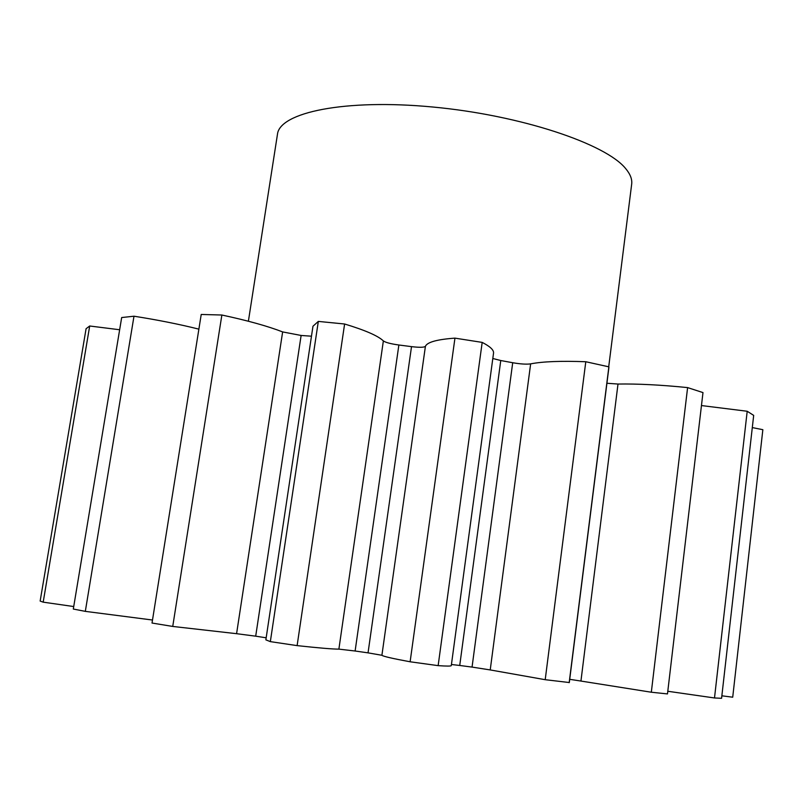 <?xml version="1.0" encoding="UTF-8"?>
<svg xmlns="http://www.w3.org/2000/svg" width="803" height="803" viewBox="0 0 803 803"><rect width="100%" height="100%" fill="white"/><g stroke="black" fill="none" stroke-linecap="round" stroke-linejoin="round"><path stroke-width="1.2" d="M608.714 366.8L631.68 184.128C632.292 179.33 630.325 174.211 625.798 168.75C606.084 143.867 520.856 115.23 432.847 107.02C344.778 98.628 279.524 112.43 277.457 134.342L248.388 321.23M85.319 611.364L133.991 316.211L121.675 317.546L73.314 609.045L85.319 611.364L152.5 620.026M221.869 315.017L172.735 626.44L152.018 623.038L201.222 314.465L221.869 315.017C247.625 320.548 267.881 326.179 282.636 331.92L301.125 335.463L311.474 336.196M43.191 602.16L89.695 325.998L86.082 328.718L40.15 601.066L43.191 602.16L73.725 606.546M721.857 695.81L732.717 697.205L762.85 429.695L752.301 427.577M747.202 411.256L753.686 415.392L721.576 698.299L714.499 697.968L747.202 411.256L701.461 405.555M667.795 691.263L714.499 697.968M687.609 387.598L702.986 392.587L667.484 693.922L651.323 692.226L687.609 387.598C660.829 384.898 637.622 383.714 617.999 384.045L580.94 681.054L651.323 692.226M580.94 681.054L569.708 679.318M545.207 679.699L569.307 682.53L608.875 367.674L608.875 366.841L585.788 361.731C560.996 360.818 542.617 361.521 530.642 363.869L490.221 669.933L545.207 679.699L585.788 361.731M490.221 669.933L472.054 667.092L512.705 362.725C520.474 364.07 526.447 364.452 530.642 363.869M492.811 358.499L500.761 360.527L459.728 665.466L472.054 667.092M459.728 665.466L451.437 664.493M410.122 661.782L438.147 665.637C446.809 666.239 451.196 666.229 451.286 665.597L493.534 353.139C493.935 350.068 490.161 346.484 482.181 342.399L454.95 338.133C437.033 339.438 427.196 342.168 425.409 346.324L381.907 655.278C382.971 656.332 392.376 658.5 410.122 661.782L454.95 338.133M381.907 655.278L368.045 652.859L411.517 346.635C419.567 347.589 424.195 347.478 425.409 346.324M355.117 651.012L338.886 649.125C332.753 649.155 318.831 647.981 297.12 645.622L344.607 324C365.194 330.224 378.113 335.855 383.362 340.914C385.611 342.52 390.78 343.875 398.87 344.999L355.117 651.012L368.045 652.859M297.12 645.622L270.34 641.627L318.319 321.411L312.969 326.239L265.863 639.85L270.34 641.627M301.125 335.463L255.695 636.177L266.174 637.803M255.695 636.177L236.584 633.687L282.636 331.92M172.735 626.44L236.584 633.687M133.991 316.211C157.438 319.885 179.069 324.191 198.883 329.14M344.607 324L318.319 321.411M398.87 344.999L411.517 346.635M500.761 360.527L512.705 362.725M606.917 383.262L617.999 384.045M89.695 325.998L119.647 329.752M569.176 682.68L608.875 366.841M438.147 665.637L482.181 342.399M338.886 649.125L383.362 340.914"/></g></svg>
